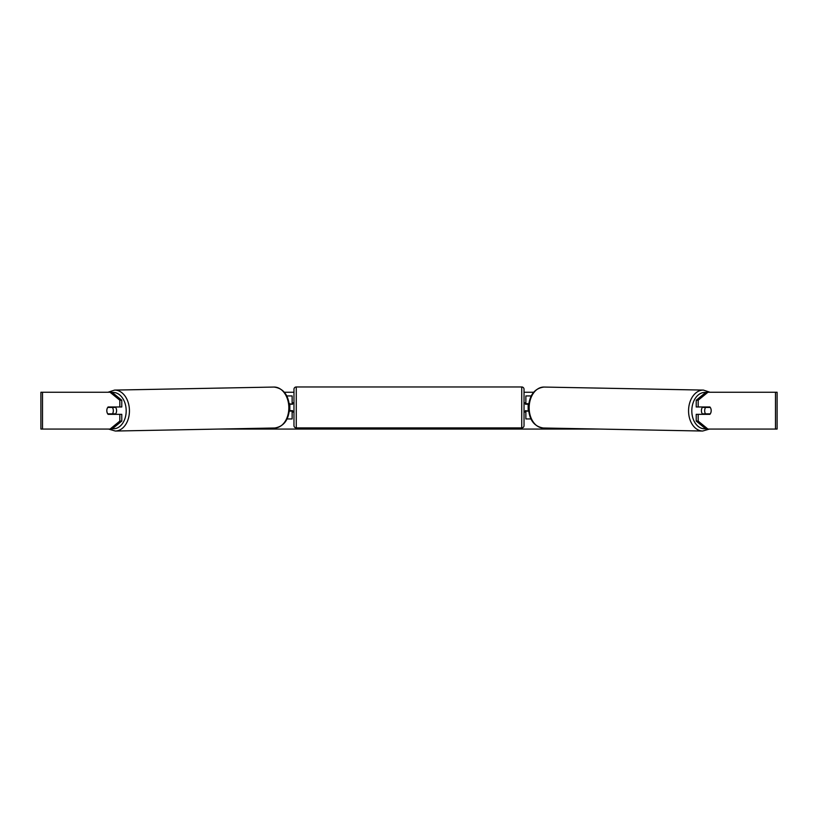 <?xml version="1.0" encoding="UTF-8"?>
<svg xmlns="http://www.w3.org/2000/svg" width="818" height="818" viewBox="0 0 818 818"><rect width="100%" height="100%" fill="white"/><g stroke="black" fill="none" stroke-linecap="round" stroke-linejoin="round"><path stroke-width="1.23" d="M531.219 395.932L525.872 395.932L525.872 403.755L528.765 403.755M530.933 418.939L525.872 418.939L525.872 410.656M528.172 411.117L525.412 410.656L525.412 412.037L524.031 412.037M528.172 410.656L528.172 403.755M528.684 411.117L525.872 411.117M702.744 414.337A4.601 3.252 -88.9 0 1 701.415 410.595A4.601 3.252 -88.9 0 1 702.693 406.975M704.666 410.656A4.601 3.252 -88.9 0 1 705.627 407.436L710.259 407.436A4.601 3.252 -88.9 0 1 711.179 410.656A4.601 3.252 -88.9 0 1 710.218 413.877L705.566 413.877A4.601 3.252 -88.9 0 1 704.666 410.656M703.685 406.975A4.601 3.252 -88.9 0 0 703.347 407.395L705.627 407.436M707.672 406.975A4.601 3.252 -88.9 0 1 707.999 407.395L708.286 407.405A4.601 3.252 90 0 0 707.938 406.975M703.695 414.337A4.601 3.252 -88.9 0 1 703.286 413.836L705.566 413.877M703.347 407.395L707.999 407.395M107.015 409.051A4.601 3.252 -90 0 0 106.81 410.656A4.601 3.252 -90 0 0 108.109 414.337L121.78 414.337L121.78 421.096L112.015 429.061L40.9 429.061L40.9 392.251L112.015 392.251L121.78 400.227L119.827 400.227L110.062 392.251M284.367 392.251L293.969 392.251M524.031 392.251L533.633 392.251M218.815 429.061L599.185 429.061M707.938 429.061L705.985 429.061L696.22 421.096L698.173 421.096L707.938 429.061L777.1 429.061L777.1 392.251L707.938 392.251L698.173 400.227L696.22 400.227L696.22 406.975L709.891 406.975A4.601 3.252 -90 0 1 710.259 407.436M710.985 409.051A4.601 3.252 -90 0 1 709.891 414.337L698.173 414.337L698.173 421.096M698.173 406.975L698.173 400.227M696.22 421.096L696.22 414.337L698.173 414.337M696.22 400.227L705.985 392.251L707.938 392.251M121.78 400.227L121.78 406.975L119.827 406.975L119.827 400.227M110.328 406.975A4.601 3.252 -91.1 0 0 110.001 407.395L109.714 407.405A4.601 3.252 90 0 1 110.062 406.975M110.062 429.061L119.827 421.096L119.827 414.337M119.827 421.096L121.78 421.096M119.827 406.975L108.109 406.975A4.601 3.252 -90 0 0 107.741 407.436A4.601 3.252 -91.1 0 0 106.821 410.656A4.601 3.252 -91.1 0 0 107.782 413.877L112.434 413.877A4.601 3.252 -91.1 0 0 113.334 410.656A4.601 3.252 -91.1 0 0 112.373 407.436L107.741 407.436M292.128 404.215L289.235 403.755M292.128 403.755L292.128 395.932L286.781 395.932M287.067 418.939L292.128 418.939L292.128 410.656M289.828 411.117L289.828 403.755M289.316 411.117L292.128 411.117M296.269 386.965A2.301 2.301 0 0 0 293.969 389.266L293.969 425.616A2.301 2.301 0 0 0 296.269 427.916L521.731 427.916A2.301 2.301 0 0 0 524.031 425.616L524.031 389.266A2.301 2.301 0 0 0 521.731 386.965L296.269 386.965L296.269 427.916M293.969 402.834L292.588 402.834L292.588 404.215L289.828 404.215M289.828 410.656L292.588 410.656L292.588 412.037L293.969 412.037M528.172 404.215L525.412 404.215L525.412 402.834L524.031 402.834M115.256 414.337A4.601 3.252 -91.1 0 0 116.585 410.595A4.601 3.252 -91.1 0 0 115.307 406.975M112.434 413.877L114.714 413.836A4.601 3.252 -91.1 0 1 114.305 414.337M112.373 407.436L114.653 407.395A4.601 3.252 -91.1 0 0 114.316 406.975M114.653 407.395L110.001 407.395M702.652 431.035L543.244 427.998A20.47 14.479 -88.9 0 1 529.154 407.528A20.47 14.479 -88.9 0 1 544.021 387.057L703.429 390.094A20.47 14.479 91.1 0 0 688.562 410.564A20.47 14.479 91.1 0 0 702.652 431.035L709.421 429.061M705.545 428.714A18.17 12.853 -88.9 0 1 691.813 410.595A18.17 12.853 -88.9 0 1 705.73 392.466M775.484 429.061L775.484 392.251M42.516 429.061L42.516 392.251M521.731 427.916L521.731 386.965M273.979 387.057C283.498 388.315 288.682 395.135 289.521 407.507C288.959 419.624 284.04 426.454 274.756 427.998A20.47 14.479 -91.1 0 0 288.846 407.528A20.47 14.479 -91.1 0 0 273.979 387.057L114.571 390.094A20.47 14.479 88.9 0 1 129.438 410.564A20.47 14.479 88.9 0 1 115.348 431.035L108.579 429.061M112.455 428.714A18.17 12.853 -91.1 0 0 126.187 410.595A18.17 12.853 -91.1 0 0 112.27 392.466M703.429 390.094L710.014 392.251M544.021 387.057C534.502 388.315 529.318 395.135 528.479 407.507C529.041 419.624 533.96 426.454 543.244 427.998M274.756 427.998L115.348 431.035M114.571 390.094L107.986 392.251"/></g></svg>
